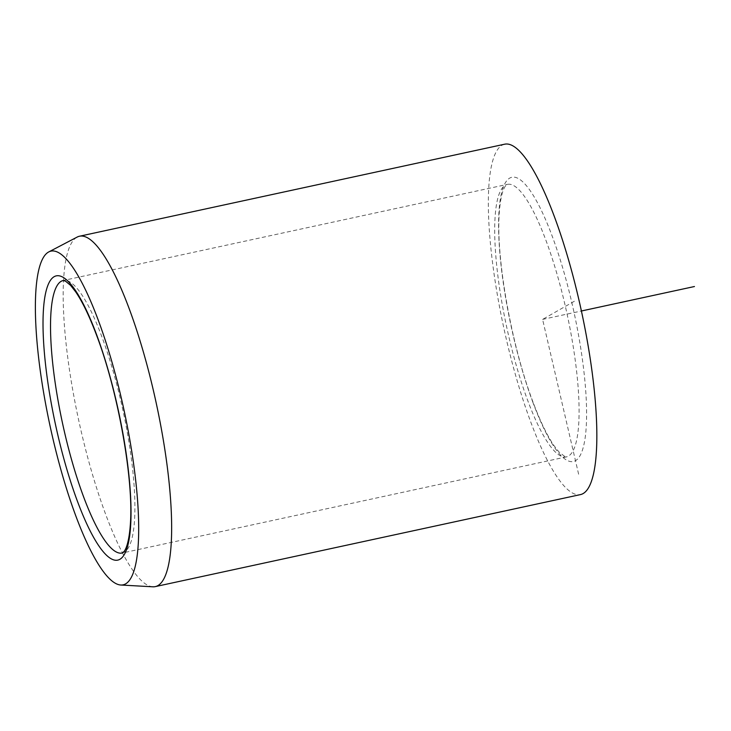 <?xml version="1.0" encoding="UTF-8"?>
<svg xmlns="http://www.w3.org/2000/svg" width="731" height="731" viewBox="0 0 731 731"><rect width="100%" height="100%" fill="white"/><g stroke="black" fill="none" stroke-linecap="round" stroke-linejoin="round"><path stroke-width="0.55" stroke-dasharray="3.65 2.74" d="M152.88 586.801A179.25 39.712 77.8 0 1 105.173 513.007A179.25 39.712 77.8 0 1 77.184 237.063M504.673 144.199A179.25 39.712 -102.2 0 0 490.346 242.692A179.25 39.712 -102.2 0 0 530.368 420.974A179.25 39.712 -102.2 0 0 580.515 494.585M578.623 474.218L542.594 319.392L574.657 301.081M542.594 319.392L581.41 310.995M122.205 553.02A139.42 30.885 -102.2 0 0 133.353 476.411A139.42 30.885 -102.2 0 0 102.23 337.749A139.42 30.885 -102.2 0 0 63.222 280.503L507.405 184.367A139.42 30.885 -102.2 0 0 496.258 260.976A139.42 30.885 -102.2 0 0 527.389 399.638A139.42 30.885 -102.2 0 0 566.388 456.884A139.42 30.885 -102.2 0 0 577.536 380.275A139.42 30.885 -102.2 0 0 546.404 241.614A139.42 30.885 -102.2 0 0 507.405 184.367L505.642 185.811C504.207 187.355 500.571 193.779 499.218 213.653C495.947 257.824 511.362 344.868 532.588 400.953C539.971 420.773 547.153 435.722 554.125 445.8L558.859 451.831C565.127 456.866 567.631 458.547 566.388 456.884L122.205 553.02M532.68 401.794A145.387 32.21 -102.2 0 0 585.476 435.365A145.387 32.21 -102.2 0 0 552.508 236.999A145.387 32.21 -102.2 0 0 499.712 203.419A145.387 32.21 -102.2 0 0 532.68 401.794"/><path stroke-width="1.1" d="M98.667 321.247A170.707 37.82 77.8 0 1 137.181 495.581A170.707 37.82 77.8 0 1 120.816 585.019A170.707 37.82 77.8 0 1 75.375 514.743A170.707 37.82 77.8 0 1 48.73 251.939A170.707 37.82 77.8 0 1 98.667 321.247M48.73 251.939L77.184 237.063A179.25 39.712 77.8 0 1 79.478 236.232A179.25 39.712 77.8 0 1 129.615 309.834A179.25 39.712 77.8 0 1 169.647 488.116A179.25 39.712 77.8 0 1 155.31 586.609A179.25 39.712 77.8 0 1 152.88 586.801L120.816 585.019M155.31 586.609L580.515 494.585A179.25 39.712 -102.2 0 0 594.842 396.092A179.25 39.712 -102.2 0 0 554.82 217.811A179.25 39.712 -102.2 0 0 504.673 144.199L79.478 236.232M581.41 310.995L694.45 286.525M83.206 495.773A139.42 30.885 -102.2 0 0 122.205 553.02L123.978 551.576C125.412 550.032 129.049 543.608 130.401 523.734C133.672 479.563 118.258 392.52 97.031 336.434C89.648 316.624 82.466 301.675 75.494 291.587L70.587 285.373L65.434 281.088L63.222 280.503A139.42 30.885 -102.2 0 0 52.084 357.112A139.42 30.885 -102.2 0 0 83.206 495.773M77.102 500.388A145.387 32.21 -102.2 0 0 129.899 533.968A145.387 32.21 -102.2 0 0 96.94 335.593A145.387 32.21 -102.2 0 0 44.143 302.022A145.387 32.21 -102.2 0 0 77.102 500.388"/></g></svg>
